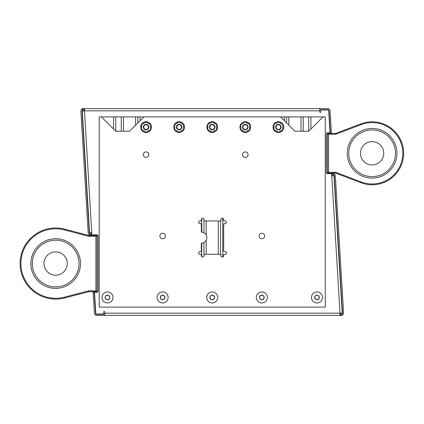 <?xml version="1.0" encoding="UTF-8"?>
<svg xmlns="http://www.w3.org/2000/svg" width="424" height="424" viewBox="0 0 424 424"><rect width="100%" height="100%" fill="white"/><g stroke="black" fill="none" stroke-linecap="round" stroke-linejoin="round"><path stroke-width="0.64" d="M333.974 175.838L334.25 175.822L342.486 313.103L342.21 313.119M331.769 175.886L333.969 175.759L342.205 313.034L340.006 313.166L331.637 173.681L333.147 173.681A2.205 2.205 0 0 1 335.347 175.759L343.583 313.034A2.205 2.205 0 0 1 341.384 315.371L104.728 315.371L104.728 312.064A0.551 0.551 0 0 0 104.177 311.513A0.551 0.551 0 0 0 103.626 312.064L103.626 313.993L95.824 313.993L94.52 292.216L97.006 292.216L97.006 234.88L90.397 234.88A2.205 2.205 0 0 1 88.192 232.808L80.883 110.966A2.205 2.205 0 0 1 83.083 108.629L327.858 108.629A2.205 2.205 0 0 1 330.058 110.701L331.388 132.887L330.285 132.951L328.955 110.765A1.102 1.102 0 0 0 328.648 110.065M333.783 174.985A1.102 1.102 0 0 1 334.25 175.822M89.57 232.723L89.294 232.739A1.102 1.102 0 0 0 89.761 233.576M82.256 110.881L81.986 110.897L89.294 232.739M320.846 111.936A0.551 0.551 0 0 1 320.295 112.487A0.551 0.551 0 0 1 319.744 111.936A0.551 0.551 0 0 0 320.295 112.487A0.551 0.551 0 0 0 320.846 111.936L320.846 110.007L328.642 110.007L330.015 132.887L327.461 132.887L327.461 173.681A1.102 1.102 0 0 1 326.358 172.579L326.358 133.989A1.102 1.102 0 0 1 327.461 132.887M342.486 313.103A1.102 1.102 0 0 1 342.02 314.073M82.452 109.927A1.102 1.102 0 0 0 81.986 110.897M280.598 116.897L308.714 116.897L308.714 131.233L294.934 131.233L280.598 116.897L143.869 116.897L129.537 131.233L115.752 131.233L101.416 116.897L99.211 116.897L99.211 307.103L325.256 307.103L325.256 116.897L323.051 116.897L308.714 131.233M303.202 116.897L303.202 131.233M248.072 127.094A2.756 2.756 0 0 1 243.938 129.484A2.756 2.756 0 0 1 243.938 124.709A2.756 2.756 0 0 1 248.072 127.094M64.395 229.93A34.731 34.731 0 0 0 20.924 263.548A34.731 34.731 0 0 0 64.395 297.166L88.362 290.938A3.032 3.032 0 0 1 89.125 290.838L95.903 290.838L95.903 236.258L89.125 236.258A3.032 3.032 0 0 1 88.362 236.163L64.395 229.93M97.006 290.838L95.903 290.838M95.903 236.258L97.006 236.258M115.752 131.233L115.752 116.897L121.264 116.897L121.264 131.233M281.149 127.094A2.756 2.756 0 0 1 277.015 129.484A2.756 2.756 0 0 1 277.015 124.709A2.756 2.756 0 0 1 281.149 127.094M327.461 133.438L335.527 133.438A1.102 1.102 0 0 0 335.919 133.364L360.893 123.845A31.509 31.509 0 0 1 403.627 153.281A31.509 31.509 0 0 1 360.893 182.723L335.919 173.204A1.102 1.102 0 0 0 335.527 173.13L327.461 173.13M97.006 291.664L88.881 291.664A1.102 1.102 0 0 0 88.6 291.701L64.639 297.955A35.563 35.563 0 0 1 20.098 263.548A35.563 35.563 0 0 1 64.639 229.14L88.6 235.394A1.102 1.102 0 0 0 88.881 235.431L97.006 235.431M214.989 127.094A2.756 2.756 0 0 1 210.855 129.484A2.756 2.756 0 0 1 210.855 124.709A2.756 2.756 0 0 1 214.989 127.094M148.829 127.094A2.756 2.756 0 0 1 144.695 129.484A2.756 2.756 0 0 1 144.695 124.709A2.756 2.756 0 0 1 148.829 127.094M181.912 127.094A2.756 2.756 0 0 1 177.778 129.484A2.756 2.756 0 0 1 177.778 124.709A2.756 2.756 0 0 1 181.912 127.094M334.133 178.509L334.038 176.861M332.872 175.822A1.102 1.102 0 0 0 331.769 174.783L331.817 174.789M342.041 310.283L342.142 311.931M89.406 230.052L89.506 231.705M90.672 232.739A1.102 1.102 0 0 0 91.775 233.778L91.722 233.778M89.57 232.808L82.261 110.966L84.461 110.834L91.775 232.675L89.57 232.808A2.205 2.205 0 0 0 91.775 234.88L91.775 232.675M82.426 113.717L82.394 113.171M340.186 314.258A2.205 2.205 0 0 1 340.075 314.264L340.695 314.03L340.695 315.265L340.006 315.371L319.744 315.371M144.298 131.164A4.436 4.436 0 0 1 143.445 130.666M141.664 127.592A4.436 4.436 0 0 1 141.664 126.601M143.445 123.522A4.436 4.436 0 0 1 144.298 123.029M147.854 123.029A4.436 4.436 0 0 1 148.707 123.522M150.488 126.601A4.436 4.436 0 0 1 150.488 127.592M148.707 130.666A4.436 4.436 0 0 1 147.854 131.164M177.375 131.164A4.436 4.436 0 0 1 176.522 130.666M174.746 127.592A4.436 4.436 0 0 1 174.746 126.601M176.522 123.522A4.436 4.436 0 0 1 177.375 123.029M180.931 123.029A4.436 4.436 0 0 1 181.79 123.522M183.566 126.601A4.436 4.436 0 0 1 183.566 127.592M181.79 130.666A4.436 4.436 0 0 1 180.931 131.164M210.458 131.164A4.436 4.436 0 0 1 209.599 130.666M207.824 127.592A4.436 4.436 0 0 1 207.824 126.601M209.599 123.522A4.436 4.436 0 0 1 210.458 123.029M214.014 123.029A4.436 4.436 0 0 1 214.867 123.522M216.643 126.601A4.436 4.436 0 0 1 216.643 127.592M214.867 130.666A4.436 4.436 0 0 1 214.014 131.164M243.535 131.164A4.436 4.436 0 0 1 242.682 130.666M240.901 127.592A4.436 4.436 0 0 1 240.901 126.601M242.682 123.522A4.436 4.436 0 0 1 243.535 123.029M247.091 123.029A4.436 4.436 0 0 1 247.945 123.522M249.725 126.601A4.436 4.436 0 0 1 249.725 127.592M247.945 130.666A4.436 4.436 0 0 1 247.091 131.164M276.618 131.164A4.436 4.436 0 0 1 275.759 130.666M273.984 127.592A4.436 4.436 0 0 1 273.984 126.601M275.759 123.522A4.436 4.436 0 0 1 276.618 123.029M280.169 123.029A4.436 4.436 0 0 1 281.027 123.522M282.803 126.601A4.436 4.436 0 0 1 282.803 127.592M281.027 130.666A4.436 4.436 0 0 1 280.169 131.164M333.969 175.759A2.205 2.205 0 0 0 331.769 173.681L327.461 173.681M319.744 111.936L319.744 108.629L84.392 108.629L84.461 110.834L84.392 109.27M97.006 234.88A1.102 1.102 0 0 1 98.108 235.983L98.108 291.113A1.102 1.102 0 0 1 97.006 292.216M104.728 312.064A0.551 0.551 0 0 0 104.177 311.513A0.551 0.551 0 0 0 103.626 312.064M84.281 109.742A2.205 2.205 0 0 1 84.392 109.737L83.777 109.97L83.777 108.735L84.461 108.629L104.728 108.629M83.364 110.897A1.102 1.102 0 0 1 83.777 109.97M82.261 110.966A2.205 2.205 0 0 1 83.777 108.735M95.882 313.993A1.102 1.102 0 0 0 96.614 314.269L104.728 314.269L104.728 315.371L340.075 315.371L340.006 313.166L340.075 314.73M341.108 313.103A1.102 1.102 0 0 1 340.695 314.03M342.205 313.034A2.205 2.205 0 0 1 340.695 315.265M162.615 233.227A2.756 2.756 0 0 0 160.23 237.361A2.756 2.756 0 0 0 165.005 237.361A2.756 2.756 0 0 0 162.615 233.227M146.073 151.903A2.756 2.756 0 0 0 143.688 156.043A2.756 2.756 0 0 0 148.464 156.043A2.756 2.756 0 0 0 146.073 151.903M261.852 233.227A2.756 2.756 0 0 0 259.467 237.361A2.756 2.756 0 0 0 264.242 237.361A2.756 2.756 0 0 0 261.852 233.227M245.316 151.903A2.756 2.756 0 0 0 242.926 156.043A2.756 2.756 0 0 0 247.701 156.043A2.756 2.756 0 0 0 245.316 151.903M146.073 121.72A5.374 5.374 0 0 1 150.732 129.781A5.374 5.374 0 0 1 141.42 129.781A5.374 5.374 0 0 1 146.073 121.72M179.156 121.72A5.374 5.374 0 0 1 183.809 129.781A5.374 5.374 0 0 1 174.497 129.781A5.374 5.374 0 0 1 179.156 121.72M212.233 121.72A5.374 5.374 0 0 1 216.892 129.781A5.374 5.374 0 0 1 207.58 129.781A5.374 5.374 0 0 1 212.233 121.72M245.316 121.72A5.374 5.374 0 0 1 249.969 129.781A5.374 5.374 0 0 1 240.657 129.781A5.374 5.374 0 0 1 245.316 121.72M278.393 121.72A5.374 5.374 0 0 1 283.046 129.781A5.374 5.374 0 0 1 273.74 129.781A5.374 5.374 0 0 1 278.393 121.72M220.92 220.957L220.92 219.579A1.378 1.378 0 0 1 222.298 218.201A1.378 1.378 0 0 1 223.676 219.579L223.676 220.957L225.054 220.957A1.378 1.378 0 0 1 226.432 222.335A1.378 1.378 0 0 1 225.054 223.718L223.676 223.718L223.676 251.559L225.054 251.559A1.378 1.378 0 0 1 226.432 252.937A1.378 1.378 0 0 1 225.054 254.315L223.676 254.315L223.676 255.693A1.378 1.378 0 0 1 222.298 257.071A1.378 1.378 0 0 1 220.92 255.693L220.92 254.315L204.103 254.315L204.103 255.693A1.378 1.378 0 0 1 202.725 257.071A1.378 1.378 0 0 1 201.347 255.693L201.347 254.315L199.969 254.315A1.378 1.378 0 0 1 198.591 252.937A1.378 1.378 0 0 1 199.969 251.559L201.347 251.559L201.347 243.148A5.512 5.512 0 0 0 206.859 237.636A5.512 5.512 0 0 0 201.347 232.124L201.347 223.718L199.969 223.718A1.378 1.378 0 0 1 198.591 222.335A1.378 1.378 0 0 1 199.969 220.957L201.347 220.957L201.347 219.579A1.378 1.378 0 0 1 202.725 218.201A1.378 1.378 0 0 1 204.103 219.579L204.103 220.957L220.92 220.957M277.153 122.722A4.547 4.547 0 0 0 275.224 123.829M273.984 125.986A4.547 4.547 0 0 0 273.984 128.207M275.224 130.359A4.547 4.547 0 0 0 277.153 131.472M279.639 131.472A4.547 4.547 0 0 0 281.562 130.359M282.803 128.207A4.547 4.547 0 0 0 282.803 125.986M281.562 123.829A4.547 4.547 0 0 0 279.639 122.722M210.993 122.722A4.547 4.547 0 0 0 209.069 123.829M207.824 125.986A4.547 4.547 0 0 0 207.824 128.207M209.069 130.359A4.547 4.547 0 0 0 210.993 131.472M213.479 131.472A4.547 4.547 0 0 0 215.403 130.359M216.643 128.207A4.547 4.547 0 0 0 216.643 125.986M215.403 123.829A4.547 4.547 0 0 0 213.479 122.722M144.833 122.722A4.547 4.547 0 0 0 142.909 123.829M141.664 125.986A4.547 4.547 0 0 0 141.664 128.207M142.909 130.359A4.547 4.547 0 0 0 144.833 131.472M147.319 131.472A4.547 4.547 0 0 0 149.243 130.359M150.488 128.207A4.547 4.547 0 0 0 150.488 125.986M149.243 123.829A4.547 4.547 0 0 0 147.319 122.722M177.91 122.722A4.547 4.547 0 0 0 175.987 123.829M174.746 125.986A4.547 4.547 0 0 0 174.746 128.207M175.987 130.359A4.547 4.547 0 0 0 177.91 131.472M180.396 131.472A4.547 4.547 0 0 0 182.32 130.359M183.566 128.207A4.547 4.547 0 0 0 183.566 125.986M182.32 123.829A4.547 4.547 0 0 0 180.396 122.722M244.07 122.722A4.547 4.547 0 0 0 242.146 123.829M240.901 125.986A4.547 4.547 0 0 0 240.901 128.207M242.146 130.359A4.547 4.547 0 0 0 244.07 131.472M246.556 131.472A4.547 4.547 0 0 0 248.48 130.359M249.725 128.207A4.547 4.547 0 0 0 249.725 125.986M248.48 123.829A4.547 4.547 0 0 0 246.556 122.722M323.051 116.897L308.714 116.897M286.661 116.897L286.661 122.96L286.661 116.897M220.507 220.957L220.507 254.315L220.507 220.957M203.965 218.98L203.965 232.787L203.965 218.98M203.965 242.486L203.965 256.292L203.965 242.486M121.264 116.897L143.869 116.897M137.805 116.897L137.805 122.96L137.805 116.897M115.752 116.897L101.416 116.897M319.192 297.457A2.205 2.205 0 0 1 315.885 299.365A2.205 2.205 0 0 1 315.885 295.544A2.205 2.205 0 0 1 319.192 297.457M264.057 297.457A2.205 2.205 0 0 1 260.749 299.365A2.205 2.205 0 0 1 260.749 295.544A2.205 2.205 0 0 1 264.057 297.457M214.438 297.457A2.205 2.205 0 0 1 211.131 299.365A2.205 2.205 0 0 1 211.131 295.544A2.205 2.205 0 0 1 214.438 297.457M164.819 297.457A2.205 2.205 0 0 1 161.512 299.365A2.205 2.205 0 0 1 161.512 295.544A2.205 2.205 0 0 1 164.819 297.457M109.689 297.457A2.205 2.205 0 0 1 106.382 299.365A2.205 2.205 0 0 1 106.382 295.544A2.205 2.205 0 0 1 109.689 297.457M207.824 129.643L207.824 124.55L212.233 122.001L216.643 124.55L216.643 129.643L212.233 132.187L207.824 129.643M174.746 129.643L174.746 124.55L179.156 122.001L183.566 124.55L183.566 129.643L179.156 132.187L174.746 129.643M104.728 315.371L96.614 315.371A2.205 2.205 0 0 1 94.414 313.299L93.148 292.216L94.25 292.152L95.511 313.235A1.102 1.102 0 0 0 95.819 313.935M311.47 297.457A5.512 5.512 0 0 0 316.988 302.969A5.512 5.512 0 0 0 322.5 297.457A5.512 5.512 0 0 0 316.988 291.94A5.512 5.512 0 0 0 311.47 297.457M314.645 297.457A2.343 2.343 0 0 1 316.988 295.115A2.343 2.343 0 0 1 319.33 297.457A2.343 2.343 0 0 1 316.988 299.8A2.343 2.343 0 0 1 314.645 297.457M157.103 297.457A5.512 5.512 0 0 0 162.615 302.969A5.512 5.512 0 0 0 168.127 297.457A5.512 5.512 0 0 0 162.615 291.94A5.512 5.512 0 0 0 157.103 297.457M160.272 297.457A2.343 2.343 0 0 1 162.615 295.115A2.343 2.343 0 0 1 164.957 297.457A2.343 2.343 0 0 1 162.615 299.8A2.343 2.343 0 0 1 160.272 297.457M256.34 297.457A5.512 5.512 0 0 0 261.852 302.969A5.512 5.512 0 0 0 267.369 297.457A5.512 5.512 0 0 0 261.852 291.94A5.512 5.512 0 0 0 256.34 297.457M259.509 297.457A2.343 2.343 0 0 1 261.852 295.115A2.343 2.343 0 0 1 264.194 297.457A2.343 2.343 0 0 1 261.852 299.8A2.343 2.343 0 0 1 259.509 297.457M361.248 181.976A30.682 30.682 0 0 0 402.8 153.281A30.682 30.682 0 0 0 361.248 124.592L336.248 134.069A3.032 3.032 0 0 1 335.177 134.265L328.563 134.265L328.563 172.303L335.177 172.303A3.032 3.032 0 0 1 336.248 172.499L361.248 181.976M327.461 134.265L328.563 134.265M328.563 172.303L327.461 172.303M141.664 129.643L141.664 124.55L146.073 122.001L150.488 124.55L150.488 129.643L146.073 132.187L141.664 129.643M101.967 297.457A5.512 5.512 0 0 0 107.484 302.969A5.512 5.512 0 0 0 112.996 297.457A5.512 5.512 0 0 0 107.484 291.94A5.512 5.512 0 0 0 101.967 297.457M105.141 297.457A2.343 2.343 0 0 1 107.484 295.115A2.343 2.343 0 0 1 109.827 297.457A2.343 2.343 0 0 1 107.484 299.8A2.343 2.343 0 0 1 105.141 297.457M240.901 129.643L240.901 124.55L245.316 122.001L249.725 124.55L249.725 129.643L245.316 132.187L240.901 129.643M273.984 129.643L273.984 124.55L278.393 122.001L282.803 124.55L282.803 129.643L278.393 132.187L273.984 129.643M206.721 297.457A5.512 5.512 0 0 0 212.233 302.969A5.512 5.512 0 0 0 217.745 297.457A5.512 5.512 0 0 0 212.233 291.94A5.512 5.512 0 0 0 206.721 297.457M209.891 297.457A2.343 2.343 0 0 1 212.233 295.115A2.343 2.343 0 0 1 214.576 297.457A2.343 2.343 0 0 1 212.233 299.8A2.343 2.343 0 0 1 209.891 297.457M328.584 110.007A1.102 1.102 0 0 0 327.858 109.731L319.744 109.731L319.744 108.629M245.316 129.437A2.343 2.343 0 0 1 243.286 125.923A2.343 2.343 0 0 1 247.346 125.923A2.343 2.343 0 0 1 245.316 129.437M278.393 129.437A2.343 2.343 0 0 1 276.363 125.923A2.343 2.343 0 0 1 280.423 125.923A2.343 2.343 0 0 1 278.393 129.437M212.233 129.437A2.343 2.343 0 0 1 210.203 125.923A2.343 2.343 0 0 1 214.263 125.923A2.343 2.343 0 0 1 212.233 129.437M146.073 129.437A2.343 2.343 0 0 1 144.043 125.923A2.343 2.343 0 0 1 148.103 125.923A2.343 2.343 0 0 1 146.073 129.437M179.156 129.437A2.343 2.343 0 0 1 177.126 125.923A2.343 2.343 0 0 1 181.186 125.923A2.343 2.343 0 0 1 179.156 129.437M80.47 263.548A24.809 24.809 0 0 0 43.253 242.062A24.809 24.809 0 0 0 43.253 285.034A24.809 24.809 0 0 0 80.47 263.548M67.31 263.548A11.649 11.649 0 0 0 49.831 253.457A11.649 11.649 0 0 0 49.831 273.639A11.649 11.649 0 0 0 67.31 263.548M79.012 263.548A23.352 23.352 0 0 0 43.979 243.323A23.352 23.352 0 0 0 43.979 283.773A23.352 23.352 0 0 0 79.012 263.548M335.527 133.438L335.527 134.244M335.919 133.364L336.195 134.085M360.893 123.845L361.19 124.614M360.893 182.723L361.19 181.954M335.919 173.204L336.195 172.483M335.527 173.13L335.527 172.324M88.881 291.664L88.881 290.848M88.6 291.701L88.399 290.928M64.639 297.955L64.432 297.155M64.639 229.14L64.432 229.941M88.6 235.394L88.399 236.168M88.881 235.431L88.881 236.248M104.728 313.166L340.006 313.166M319.744 110.834L84.461 110.834M310.919 129.023L310.919 116.897M288.871 116.897L288.871 125.165M300.998 116.897L300.998 131.233M284.456 116.897L284.456 120.755M222.711 218.265L222.711 257.008M206.17 220.957L206.17 234.965M206.17 240.307L206.17 254.315M218.296 220.957L218.296 254.315M201.76 218.599L201.76 232.14M201.76 243.132L201.76 256.679M140.01 116.897L140.01 120.755M123.469 116.897L123.469 131.233M135.601 116.897L135.601 125.165M113.547 129.023L113.547 116.897M347.309 153.281A24.809 24.809 0 0 0 384.526 174.768A24.809 24.809 0 0 0 384.526 131.8A24.809 24.809 0 0 0 347.309 153.281M360.469 153.281A11.649 11.649 0 0 0 377.943 163.373A11.649 11.649 0 0 0 377.943 143.195A11.649 11.649 0 0 0 360.469 153.281M348.767 153.281A23.352 23.352 0 0 0 383.794 173.506A23.352 23.352 0 0 0 383.794 133.062A23.352 23.352 0 0 0 348.767 153.281"/></g></svg>
